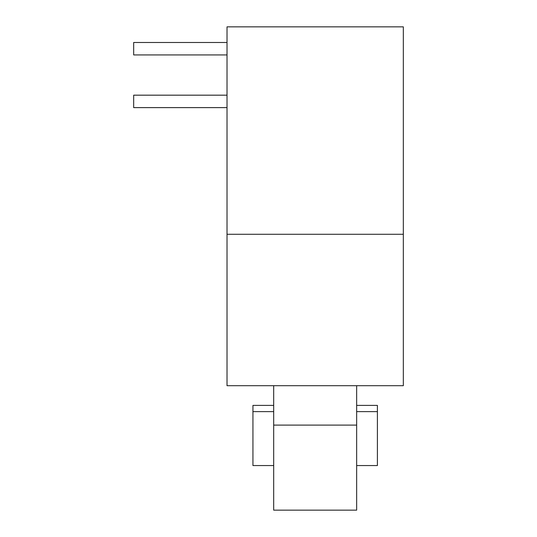 <?xml version="1.0" encoding="UTF-8"?>
<svg xmlns="http://www.w3.org/2000/svg" width="537" height="537" viewBox="0 0 537 537"><rect width="100%" height="100%" fill="white"/><g stroke="black" fill="none" stroke-linecap="round" stroke-linejoin="round"><path stroke-width="0.81" d="M273.689 465.552L252.94 465.552L252.94 405.401L273.689 405.401M356.655 405.401L377.397 405.401L377.397 465.552L356.655 465.552M273.689 425.103L273.689 510.15L356.655 510.15L356.655 425.103L273.689 425.103L273.689 385.694M356.655 385.694L356.655 425.103M377.397 411.624L356.655 411.624M273.689 411.624L252.94 411.624M227.017 54.935L133.673 54.935L133.673 42.49L227.017 42.49M227.017 107.622L133.673 107.622L133.673 95.177L227.017 95.177M227.017 26.85L227.017 234.273L403.327 234.273L403.327 26.85L227.017 26.85M227.017 234.273L227.017 385.694L403.327 385.694L403.327 234.273"/></g></svg>
